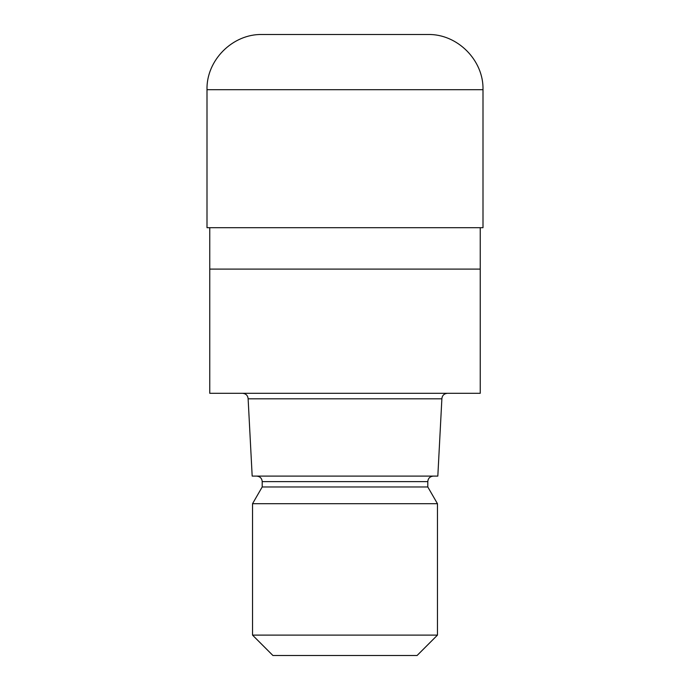 <?xml version="1.0" encoding="UTF-8"?>
<svg xmlns="http://www.w3.org/2000/svg" width="690" height="690" viewBox="0 0 690 690"><rect width="100%" height="100%" fill="white"/><g stroke="black" fill="none" stroke-linecap="round" stroke-linejoin="round"><path stroke-width="1.03" d="M209.76 227.7L209.76 269.1L480.24 269.1L480.24 393.3L209.76 393.3L209.76 269.1L480.24 269.1L480.24 227.7M441.876 398.82L437.822 476.1L252.178 476.1L248.124 398.82L441.876 398.82C442.169 395.499 444.015 393.662 447.396 393.3M433.32 476.1C429.939 476.462 428.093 478.299 427.8 481.62L262.2 481.62L262.2 486.968L427.8 486.968L437.46 503.7L437.46 635.119L252.54 635.119L272.921 655.5L417.079 655.5L437.46 635.119M262.2 486.968L252.54 503.7L437.46 503.7M262.2 34.5L427.8 34.5C457.298 33.741 483.759 60.211 483 89.7L207 89.7C206.241 60.211 232.703 33.741 262.2 34.5M207 89.7L207 227.7L483 227.7L483 89.7M427.8 481.62L427.8 486.968M252.54 503.7L252.54 635.119M262.2 481.62C261.907 478.299 260.061 476.462 256.68 476.1M248.124 398.82C247.831 395.499 245.985 393.662 242.604 393.3"/></g></svg>
